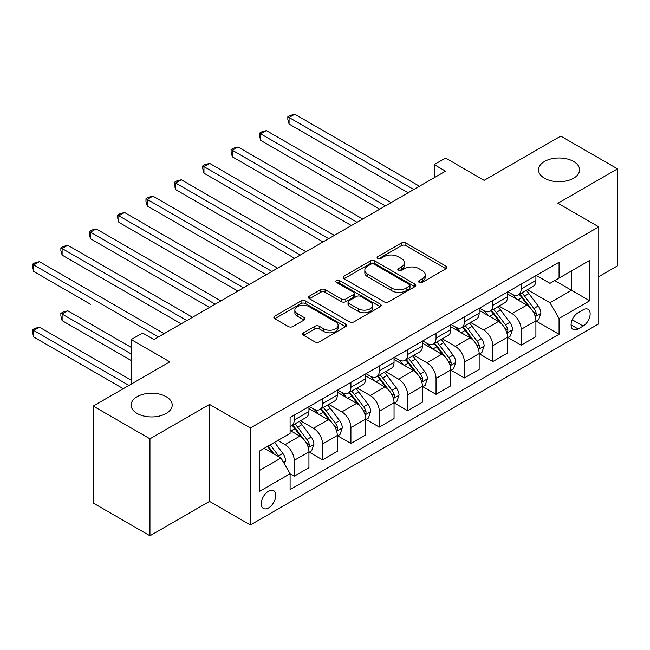 <?xml version="1.0" encoding="UTF-8"?>
<svg xmlns="http://www.w3.org/2000/svg" width="650" height="650" viewBox="0 0 650 650"><rect width="100%" height="100%" fill="white"/><g stroke="black" fill="none" stroke-linecap="round" stroke-linejoin="round"><path stroke-width="0.97" d="M419.193 282.384A2.202 1.276 0 0 0 422.313 282.384L445.989 268.718A3.152 1.82 0 0 0 446.907 267.434A3.152 1.82 0 0 0 445.989 266.142L405.884 242.994A3.152 1.82 0 0 0 401.432 242.994L377.764 256.661A2.202 1.276 0 0 0 377.114 257.562A2.202 1.276 0 0 0 377.764 258.464A2.202 1.276 0 0 0 380.876 258.464L383.939 256.693A10.083 5.817 0 0 1 398.198 256.693L401.546 258.619A10.083 5.817 0 0 1 404.495 262.738A10.083 5.817 0 0 1 401.546 266.858L398.483 268.621A2.202 1.276 0 0 0 397.832 269.523A2.202 1.276 0 0 0 398.483 270.424A2.202 1.276 0 0 0 401.594 270.424L404.658 268.653A10.083 5.817 0 0 1 418.917 268.653L422.264 270.587A10.083 5.817 0 0 1 425.214 274.698A10.083 5.817 0 0 1 422.264 278.817L419.193 280.581A2.202 1.276 0 0 0 418.551 281.483A2.202 1.276 0 0 0 419.193 282.384L419.193 280.581M166.181 396.679A20.54 11.862 0 0 0 143.796 394.103A20.54 11.862 0 0 0 131.113 405.064A20.54 11.862 0 0 0 137.134 413.449A20.54 11.862 0 0 0 159.518 416.016A20.54 11.862 0 0 0 172.201 405.064A20.54 11.862 0 0 0 166.181 396.679M573.584 161.468A20.54 11.862 0 0 0 551.192 158.893A20.54 11.862 0 0 0 538.517 169.853A20.54 11.862 0 0 0 544.529 178.238A20.54 11.862 0 0 0 566.922 180.806A20.54 11.862 0 0 0 579.597 169.853A20.54 11.862 0 0 0 573.584 161.468M268.539 507.926A10.27 5.931 120 0 0 275.251 498.875A10.27 5.931 120 0 0 273.674 490.644A10.27 5.931 120 0 0 268.539 491.156A10.27 5.931 120 0 0 261.836 500.207A10.27 5.931 120 0 0 263.404 508.438A10.27 5.931 120 0 0 268.539 507.926M303.631 332.776A3.152 1.82 0 0 0 302.705 334.059A3.152 1.82 0 0 0 303.631 335.343L314.876 341.843A3.152 1.82 0 0 0 319.337 341.843L345.621 326.666A3.152 1.82 0 0 0 346.548 325.374A3.152 1.82 0 0 0 345.621 324.09L305.524 300.942A3.152 1.82 0 0 0 301.072 300.942L274.779 316.119A3.152 1.82 0 0 0 273.853 317.403A3.152 1.82 0 0 0 274.779 318.687L288.373 326.536A3.152 1.82 0 0 0 292.825 326.536L304.078 320.036A3.152 1.82 0 0 0 304.996 318.752A3.152 1.82 0 0 0 304.078 317.468L297.334 313.576A8.426 4.867 0 0 1 294.864 310.131A8.426 4.867 0 0 1 300.072 305.638A8.426 4.867 0 0 1 309.254 306.694L335.652 321.937A8.426 4.867 0 0 1 338.122 325.374A8.426 4.867 0 0 1 332.922 329.875A8.426 4.867 0 0 1 323.733 328.819L319.337 326.276A3.152 1.82 0 0 0 314.876 326.276L303.631 332.776L303.631 335.343M598.772 276.648L617.5 265.834L617.5 168.87L560.755 136.11L484.161 180.334L445.575 158.056L434.224 164.612L445.575 171.161L153.928 339.544L142.577 332.995L131.227 339.544L131.227 384.093M149.955 438.807L149.955 535.771L209.536 501.378L209.536 404.406L149.955 438.807L93.21 406.047L169.812 361.822L131.227 339.544M209.536 404.406L250.388 427.993L598.772 226.85L598.772 323.822L250.388 524.964L250.388 427.993M617.5 168.87L557.919 203.263L598.772 226.85M384.166 301.836A3.152 1.82 0 0 0 388.619 301.836L414.911 286.658A3.152 1.82 0 0 0 415.829 285.374A3.152 1.82 0 0 0 414.911 284.091L374.806 260.934A3.152 1.82 0 0 0 370.354 260.934L344.061 276.112A3.152 1.82 0 0 0 343.143 277.404A3.152 1.82 0 0 0 344.061 278.688L384.166 301.836M337.261 282.864A2.202 1.276 0 0 1 339.495 283.173L339.495 280.548L380.266 304.086A3.152 1.82 0 0 1 381.192 305.378A3.152 1.82 0 0 1 380.266 306.662L353.982 321.839A3.152 1.82 0 0 1 349.521 321.839L309.424 298.691L309.424 296.116A3.152 1.82 0 0 0 308.498 297.399A3.152 1.82 0 0 0 309.424 298.691M309.424 296.116L320.669 289.624A3.152 1.82 0 0 1 325.13 289.624L341.388 299.008A3.152 1.82 0 0 0 345.849 299.008L353.308 294.702A3.152 1.82 0 0 0 354.234 293.418A3.152 1.82 0 0 0 353.308 292.126L336.375 282.352A2.202 1.276 0 0 1 335.733 281.45A2.202 1.276 0 0 1 337.09 280.28A2.202 1.276 0 0 1 339.495 280.548M149.955 535.771L93.21 503.011L93.21 406.047M583.115 309.798L578.118 312.683A9.953 5.744 120 0 0 571.618 321.449A9.953 5.744 120 0 0 573.146 329.428A9.953 5.744 120 0 0 578.118 328.933L583.115 326.048A9.953 5.744 120 0 0 589.615 317.281A9.953 5.744 120 0 0 588.087 309.311A9.953 5.744 120 0 0 583.115 309.798M536.25 275.405L549.981 283.327L559.057 278.086L559.057 262.234L290.103 417.511L290.103 433.363L259.464 451.059L259.464 491.416L290.103 473.728L290.103 489.58L559.057 334.303L559.057 318.451L549.981 302.721L527.41 289.697M559.057 278.086L589.696 260.398L589.696 300.755L559.057 318.451M209.536 501.378L250.388 524.964M434.224 164.612L434.224 177.718M554.742 280.581L571.537 290.274L571.537 270.879L589.696 260.398M549.981 302.721L571.537 290.274L589.696 300.755M259.464 470.454L281.027 457.998L264.233 448.305M290.103 473.858L294.19 476.214L294.19 460.363A12.838 7.41 -120 0 0 285.114 444.632L277.851 440.44M294.19 476.214L308.945 467.699L308.945 451.848A12.838 7.41 -120 0 0 299.861 436.118L290.103 430.487M309.286 452.173L322.562 459.834L322.562 443.983A12.838 7.41 -120 0 0 313.479 428.261L300.446 420.729M322.562 459.834L337.309 451.319L337.309 435.468A12.838 7.41 -120 0 0 328.234 419.738L308.945 408.598M337.651 435.793L350.927 443.454L350.927 427.602A12.838 7.41 -120 0 0 341.851 411.881L328.819 404.349M350.927 443.454L365.682 434.939L365.682 419.087A12.838 7.41 -120 0 0 356.606 403.358L337.309 392.218M366.023 419.413L379.299 427.074L379.299 411.223A12.838 7.41 -120 0 0 370.224 395.501L357.191 387.969M379.299 427.074L394.054 418.559L394.054 402.707A12.838 7.41 -120 0 0 384.979 386.977L365.682 375.846M394.396 403.033L407.672 410.694L407.672 394.842A12.838 7.41 -120 0 0 398.596 379.121L385.556 371.589M407.672 410.694L422.427 402.179L422.427 386.327A12.838 7.41 -120 0 0 413.343 370.598L394.054 359.466M422.768 386.652L436.044 394.322L436.044 378.463A12.838 7.41 -120 0 0 426.961 362.741L413.928 355.209M436.044 394.322L450.791 385.799L450.791 369.947A12.838 7.41 -120 0 0 441.716 354.217L422.427 343.086M451.132 370.273L464.409 377.942L464.409 362.082A12.838 7.41 -120 0 0 455.333 346.361L442.301 338.837M464.409 377.942L479.164 369.419L479.164 353.567A12.838 7.41 -120 0 0 470.088 337.846L450.791 326.706M479.505 353.892L492.781 361.562L492.781 345.702A12.838 7.41 -120 0 0 483.706 329.981L470.673 322.457M492.781 361.562L507.536 353.039L507.536 337.188A12.838 7.41 -120 0 0 498.461 321.466L479.164 310.326M507.878 337.512L521.154 345.183L521.154 329.322A12.838 7.41 -120 0 0 512.078 313.601L499.038 306.077M521.154 345.183L535.909 336.659L535.909 320.808A12.838 7.41 -120 0 0 526.825 305.086L507.536 293.946M507.878 291.785L512.078 294.206A12.838 7.41 -120 0 0 518.497 294.84A12.838 7.41 -120 0 0 521.154 288.966L521.154 284.115M479.505 308.165L483.706 310.586A12.838 7.41 -120 0 0 490.124 311.22A12.838 7.41 -120 0 0 492.781 305.346L492.781 300.495M451.132 324.545L455.333 326.966A12.838 7.41 -120 0 0 461.752 327.6A12.838 7.41 -120 0 0 464.409 321.726L464.409 316.875M422.768 340.917L426.961 343.346A12.838 7.41 -120 0 0 433.379 343.98A12.838 7.41 -120 0 0 436.044 338.106L436.044 333.255M394.396 357.297L398.596 359.726A12.838 7.41 -120 0 0 405.015 360.36A12.838 7.41 -120 0 0 407.672 354.486L407.672 349.635M366.023 373.677L370.224 376.106A12.838 7.41 -120 0 0 376.642 376.74A12.838 7.41 -120 0 0 379.299 370.866L379.299 366.015M337.651 390.057L341.851 392.486A12.838 7.41 -120 0 0 348.27 393.12A12.838 7.41 -120 0 0 350.927 387.246L350.927 382.395M309.286 406.437L313.479 408.866A12.838 7.41 -120 0 0 319.898 409.5A12.838 7.41 -120 0 0 322.562 403.618L322.562 398.775M536.25 321.132L559.057 334.303M518.497 294.84L533.244 286.325A12.838 7.41 -120 0 0 535.909 280.451L535.909 275.6M490.124 311.22L504.879 302.705A12.838 7.41 -120 0 0 507.536 296.831L507.536 291.98M461.752 327.6L476.507 319.085A12.838 7.41 -120 0 0 479.164 313.202L479.164 308.36M433.379 343.98L448.134 335.465A12.838 7.41 -120 0 0 450.791 329.582L450.791 324.74M405.015 360.36L419.762 351.845A12.838 7.41 -120 0 0 422.427 345.963L422.427 341.12M376.642 376.74L391.398 368.225A12.838 7.41 -120 0 0 394.054 362.342L394.054 357.5M348.27 393.12L363.025 384.605A12.838 7.41 -120 0 0 365.682 378.723L365.682 373.88M319.898 409.5L334.652 400.985A12.838 7.41 -120 0 0 337.309 395.102L337.309 390.252M290.103 426.4A12.838 7.41 -120 0 0 291.533 425.88L306.28 417.365A12.838 7.41 -120 0 0 308.945 411.483L308.945 406.632M291.533 425.88A12.838 7.41 -120 0 0 294.19 419.997L294.19 415.155M281.027 457.998L290.103 473.728M420.079 282.693L422.264 281.434A10.083 5.817 0 0 0 425.214 277.322L425.214 274.698M404.495 262.738L404.495 265.363A10.083 5.817 0 0 1 401.546 269.474L399.36 270.733M445.941 268.743L405.884 245.619A3.152 1.82 0 0 0 401.432 245.619L378.641 258.773M414.871 286.683L374.806 263.559A3.152 1.82 0 0 0 370.354 263.559L344.11 278.712M409.338 286.276A2.202 1.276 0 0 0 409.988 285.374A2.202 1.276 0 0 0 409.338 284.473L374.14 264.152A2.202 1.276 0 0 0 371.02 264.152L367.794 266.021A10.083 5.817 0 0 0 364.837 270.132A10.083 5.817 0 0 0 367.794 274.251L391.852 288.137A10.083 5.817 0 0 0 406.112 288.137L409.338 286.276L409.338 288.892A2.202 1.276 0 0 0 409.988 287.999L409.988 285.374M364.837 270.132L364.837 272.756A10.083 5.817 0 0 0 367.794 276.868L367.794 274.251M409.338 288.892L406.112 290.761A10.083 5.817 0 0 1 391.852 290.761L367.794 276.868M309.465 298.716L320.669 292.24L320.669 289.624M354.234 293.418L354.234 296.034A3.152 1.82 0 0 1 353.308 297.318L345.849 301.632A3.152 1.82 0 0 1 341.388 301.632L325.13 292.24A3.152 1.82 0 0 0 320.669 292.24M339.495 283.173L380.226 306.686M358.264 308.75A8.426 4.867 0 0 0 367.453 309.806A8.426 4.867 0 0 0 372.653 305.313A8.426 4.867 0 0 0 370.183 301.868L360.888 296.498A3.152 1.82 0 0 0 356.428 296.498L348.969 300.812A3.152 1.82 0 0 0 348.043 302.096A3.152 1.82 0 0 0 348.969 303.379L358.264 308.75L358.264 311.374A8.426 4.867 0 0 0 367.453 312.431A8.426 4.867 0 0 0 372.653 307.929L372.653 305.313M348.043 302.096L348.043 304.72A3.152 1.82 0 0 0 348.969 306.004L348.969 303.379M358.264 311.374L348.969 306.004M338.122 325.374L338.122 327.998A8.426 4.867 0 0 1 332.922 332.491A8.426 4.867 0 0 1 323.733 331.435L319.337 328.9A3.152 1.82 0 0 0 314.876 328.9L303.672 335.368M294.864 310.131L294.864 312.756A8.426 4.867 0 0 0 297.334 316.192L297.334 313.576M304.037 320.06L297.334 316.192M345.581 326.69L305.524 303.558A3.152 1.82 0 0 0 301.072 303.558L274.82 318.711M535.909 321.327L538.631 319.759L540.898 313.202A8.507 4.907 -120 0 0 538.184 305.963L528.913 293.581A24.554 14.178 -120 0 0 526.232 290.379M517.01 299.414A24.554 14.178 -120 0 0 511.981 294.149M535.129 316.119L536.12 315.055L536.307 313.568A8.507 4.907 -120 0 0 533.869 308.449L524.599 296.075A24.554 14.178 -120 0 0 521.918 292.866M519.634 294.182A20.386 11.765 60 0 1 522.982 297.984L530.831 308.466M289.079 189.572L351.382 225.542L232.342 156.812L232.342 150.264L238.014 146.989L362.733 218.993M519.196 294.434A24.554 14.178 60 0 1 521.877 297.643L528.044 305.874M413.798 189.507L289.079 117.504L294.759 114.229L419.477 186.233M408.127 192.782L289.079 124.053L289.079 117.504L287.836 116.781L290.103 115.472L294.759 114.229M289.079 124.053L287.836 119.405L287.836 116.781M507.536 337.707L510.258 336.139L512.525 329.582A8.507 4.907 -120 0 0 509.811 322.343L500.541 309.961A24.554 14.178 -120 0 0 497.859 306.751M488.637 315.794A24.554 14.178 -120 0 0 483.608 310.529M506.764 332.499L507.747 331.435L507.934 329.948A8.507 4.907 -120 0 0 505.505 324.829L496.226 312.455A24.554 14.178 -120 0 0 493.545 309.246M491.262 310.562A20.386 11.765 60 0 1 494.609 314.364L502.458 324.846M260.715 205.952L323.009 241.922L203.97 173.192L203.97 166.644L209.649 163.369L334.36 235.373M490.823 310.814A24.554 14.178 60 0 1 493.504 314.023L499.671 322.254M479.164 354.088L481.886 352.519L484.161 345.963A8.507 4.907 -120 0 0 481.447 338.723L472.168 326.341A24.554 14.178 -120 0 0 469.487 323.131M460.265 332.174A24.554 14.178 -120 0 0 455.244 326.909M478.392 348.879L479.383 347.815L479.562 346.328A8.507 4.907 -120 0 0 477.132 341.209L467.854 328.835A24.554 14.178 -120 0 0 465.181 325.626M462.889 326.942A20.386 11.765 60 0 1 466.237 330.744L474.086 341.226M232.342 222.332L294.645 258.302L175.597 189.572L175.597 183.024L181.277 179.749L305.996 251.753M462.451 327.194A24.554 14.178 60 0 1 465.132 330.403L471.299 338.634M450.791 370.467L453.521 368.899L455.788 362.342A8.507 4.907 -120 0 0 453.074 355.103L443.796 342.721A24.554 14.178 -120 0 0 441.122 339.511M431.901 348.554A24.554 14.178 -120 0 0 426.871 343.289M450.019 365.259L451.011 364.195L451.198 362.708A8.507 4.907 -120 0 0 448.76 357.589L439.489 345.215A24.554 14.178 -120 0 0 436.808 342.006M434.525 343.322A20.386 11.765 60 0 1 437.864 347.124L445.713 357.606M203.97 238.713L266.273 274.682L147.233 205.952L147.233 199.404L152.904 196.121L277.623 268.133M434.086 343.574A24.554 14.178 60 0 1 436.759 346.783L442.926 355.014M385.426 205.888L260.715 133.884L266.386 130.609L391.105 202.613M379.754 209.162L260.715 140.433L260.715 133.884L259.464 133.161L261.731 131.852L266.386 130.609M260.715 140.433L259.464 135.785L259.464 133.161M357.061 222.268L231.091 149.541L233.366 148.232L238.014 146.989M232.342 156.812L231.091 152.165L231.091 149.541M328.689 238.648L202.727 165.921L204.994 164.612L209.649 163.369M203.97 173.192L202.727 168.545L202.727 165.921M422.427 386.848L425.149 385.279L427.416 378.723A8.507 4.907 -120 0 0 424.702 371.483L415.431 359.101A24.554 14.178 -120 0 0 412.75 355.891M403.528 364.934A24.554 14.178 -120 0 0 398.499 359.669M421.647 381.639L422.638 380.575L422.825 379.088A8.507 4.907 -120 0 0 420.387 373.969L411.117 361.595A24.554 14.178 -120 0 0 408.436 358.386M406.152 359.702A20.386 11.765 60 0 1 409.5 363.504L417.349 373.986M175.597 255.092L237.9 291.062L118.861 222.332L118.861 215.784L124.532 212.501L249.251 284.505M405.714 359.954A24.554 14.178 60 0 1 408.395 363.163L414.562 371.394M300.316 255.028L174.354 182.301L176.621 180.993L181.277 179.749M175.597 189.572L174.354 184.925L174.354 182.301M394.054 403.227L396.776 401.659L399.043 395.102A8.507 4.907 -120 0 0 396.329 387.863L387.059 375.481A24.554 14.178 -120 0 0 384.377 372.271M375.156 381.314A24.554 14.178 -120 0 0 370.126 376.049M393.283 398.019L394.266 396.947L394.452 395.468A8.507 4.907 -120 0 0 392.023 390.349L382.744 377.975A24.554 14.178 -120 0 0 380.063 374.766M377.78 376.082A20.386 11.765 60 0 1 381.127 379.884L388.976 390.366M147.233 271.473L209.528 307.442L90.488 238.713L90.488 232.164L96.159 228.881L220.878 300.885M377.341 376.334A24.554 14.178 60 0 1 380.023 379.543L386.189 387.774M271.944 271.408L145.982 198.681L148.249 197.373L152.904 196.121M147.233 205.952L145.982 201.305L145.982 198.681M365.682 419.608L368.404 418.039L370.679 411.483A8.507 4.907 -120 0 0 367.965 404.243L358.686 391.861A24.554 14.178 -120 0 0 356.005 388.651M346.783 397.694A24.554 14.178 -120 0 0 341.762 392.429M364.91 414.399L365.901 413.327L366.08 411.848A8.507 4.907 -120 0 0 363.651 406.729L354.372 394.355A24.554 14.178 -120 0 0 351.699 391.146M349.408 392.462A20.386 11.765 60 0 1 352.755 396.264L360.604 406.738M118.861 287.852L181.163 323.822L62.116 255.092L62.116 248.536L67.795 245.261L192.506 317.265M348.969 392.714A24.554 14.178 60 0 1 351.65 395.923L357.817 404.154M243.579 287.787L117.609 215.061L119.884 213.752L124.532 212.501M118.861 222.332L117.609 217.677L117.609 215.061M337.309 435.988L340.039 434.419L342.306 427.863A8.507 4.907 -120 0 0 339.592 420.623L330.314 408.241A24.554 14.178 -120 0 0 327.641 405.031M318.419 414.066A24.554 14.178 -120 0 0 313.389 408.809M336.537 430.779L337.529 429.707L337.716 428.228A8.507 4.907 -120 0 0 335.278 423.109L326.007 410.727A24.554 14.178 -120 0 0 323.326 407.526M321.043 408.842A20.386 11.765 60 0 1 324.382 412.644L332.231 423.118M90.488 304.233L33.751 271.473L33.751 264.916L39.422 261.641L164.141 333.645M320.604 409.094A24.554 14.178 60 0 1 323.277 412.303L329.444 420.534M215.207 304.168L89.245 231.441L91.512 230.132L96.159 228.881M90.488 238.713L89.245 234.057L89.245 231.441M308.945 452.368L311.667 450.799L313.934 444.243A8.507 4.907 -120 0 0 311.22 437.003L301.949 424.621A24.554 14.178 -120 0 0 299.268 421.411M308.165 447.159L309.156 446.087L309.343 444.608A8.507 4.907 -120 0 0 306.906 439.489L297.635 427.107A24.554 14.178 -120 0 0 294.954 423.898M292.671 425.222A20.386 11.765 60 0 1 296.018 429.024L303.867 439.497M131.227 347.409L67.795 310.781L62.116 314.056L62.116 320.613L131.227 360.514M292.232 425.474A24.554 14.178 60 0 1 294.913 428.683L301.072 436.914M62.116 320.613L60.873 315.957L60.873 313.341L131.227 353.957M60.873 313.341L63.139 312.024L67.795 310.781M186.834 320.548L60.873 247.821L63.139 246.512L67.795 245.261M62.116 255.092L60.873 250.437L60.873 247.821M284.432 463.897L285.561 460.622A8.507 4.907 -120 0 0 282.848 453.383L274.576 442.333M131.227 380.169L39.422 327.161L33.751 330.436L33.751 336.993L123.281 388.684M279.313 457.015A8.507 4.907 -120 0 0 278.541 455.869L270.262 444.819M268.133 446.054L274.081 453.993M267.54 446.396L272.577 453.123M33.751 336.993L32.5 332.337L32.5 329.721L128.96 385.409M32.5 329.721L34.767 328.404L39.422 327.161M158.462 336.928L32.5 264.201L34.767 262.884L39.422 261.641M33.751 271.473L32.5 266.817L32.5 264.201M285.114 444.632L299.861 436.118M313.479 428.261L328.234 419.738M341.851 411.881L356.606 403.358M370.224 395.501L384.979 386.977M398.596 379.121L413.343 370.598M426.961 362.741L441.716 354.217M455.333 346.361L470.088 337.846M483.706 329.981L498.461 321.466M512.078 313.601L526.825 305.086M521.154 288.966L535.909 280.451M521.154 329.322L535.909 320.808M492.781 345.702L507.536 337.188M492.781 305.346L507.536 296.831M464.409 362.082L479.164 353.567M464.409 321.726L479.164 313.202M436.044 378.463L450.791 369.947M436.044 338.106L450.791 329.582M407.672 394.842L422.427 386.327M407.672 354.486L422.427 345.963M379.299 411.223L394.054 402.707M379.299 370.866L394.054 362.342M350.927 427.602L365.682 419.087M350.927 387.246L365.682 378.723M322.562 443.983L337.309 435.468M322.562 403.618L337.309 395.102M294.19 460.363L308.945 451.848M294.19 419.997L308.945 411.483M572.227 319.767L583.115 326.048M571.082 324.87L578.118 328.933M422.264 281.434L422.264 278.817M398.483 270.424L398.483 268.621M401.546 269.474L401.546 266.858M377.764 258.464L377.764 256.661M401.432 245.619L401.432 242.994M405.884 245.619L405.884 242.994M445.989 268.718L445.989 266.142M344.061 278.688L344.061 276.112M370.354 263.559L370.354 260.934M374.806 263.559L374.806 260.934M414.911 286.658L414.911 284.091M391.852 290.761L391.852 288.137M406.112 290.761L406.112 288.137M325.13 292.24L325.13 289.624M341.388 301.632L341.388 299.008M345.849 301.632L345.849 299.008M353.308 297.318L353.308 294.702M380.266 306.662L380.266 304.086M314.876 328.9L314.876 326.276M319.337 328.9L319.337 326.276M323.733 331.435L323.733 328.819M304.078 320.036L304.078 317.468M274.779 318.687L274.779 316.119M301.072 303.558L301.072 300.942M305.524 303.558L305.524 300.942M345.621 326.666L345.621 324.09M535.275 316.591L540.841 313.373M524.599 296.075L528.913 293.581M517.912 299.934L521.877 297.643M533.869 308.449L538.184 305.963M533.195 311.773L536.307 313.568M506.902 332.971L512.476 329.753M496.226 312.455L500.541 309.961M489.539 316.314L493.504 314.023M505.505 324.829L509.811 322.343M504.831 328.152L507.934 329.948M478.53 349.351L484.104 346.133M467.854 328.835L472.168 326.341M461.167 332.694L465.132 330.403M477.132 341.209L481.447 338.723M476.458 344.533L479.562 346.328M450.157 365.723L455.731 362.513M439.489 345.215L443.796 342.721M432.802 349.074L436.759 346.783M448.76 357.589L453.074 355.103M448.086 360.912L451.198 362.708M421.785 382.102L427.359 378.885M411.117 361.595L415.431 359.101M404.43 365.454L408.395 363.163M420.387 373.969L424.702 371.483M419.713 377.293L422.825 379.088M393.421 398.483L398.986 395.265M382.744 377.975L387.059 375.481M376.058 381.834L380.023 379.543M392.023 390.349L396.329 387.863M391.349 393.673L394.452 395.468M365.048 414.863L370.622 411.645M354.372 394.355L358.686 391.861M347.685 398.214L351.65 395.923M363.651 406.729L367.965 404.243M362.976 410.053L366.08 411.848M336.676 431.243L342.249 428.025M326.007 410.727L330.314 408.241M319.321 414.594L323.277 412.303M335.278 423.109L339.592 420.623M334.604 426.433L337.716 428.228M308.303 447.622L313.877 444.405M297.635 427.107L301.949 424.621M290.948 430.974L294.913 428.683M306.906 439.489L311.22 437.003M306.231 442.812L309.343 444.608M283.351 462.028L285.504 460.785M278.541 455.869L282.848 453.383"/></g></svg>
